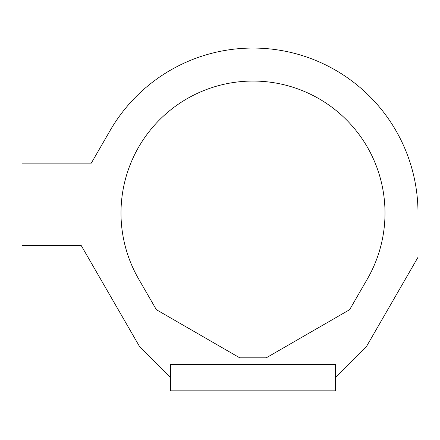 <?xml version="1.0" encoding="UTF-8"?>
<svg xmlns="http://www.w3.org/2000/svg" width="440" height="440" viewBox="0 0 440 440"><rect width="100%" height="100%" fill="white"/><g stroke="black" fill="none" stroke-linecap="round" stroke-linejoin="round"><path stroke-width="0.66" d="M335.5 377.625L366.295 346.83L418 257.274L418 213.059A165 165 0 0 0 110.105 130.559L91.306 163.125L22 163.125L22 245.625L81.274 245.625L139.706 346.83L170.5 377.625M266.266 357.825L349.63 309.694L367.318 279.059A132 132 0 0 0 253 81.059A132 132 0 0 0 138.683 279.059L156.371 309.694L239.734 357.825L266.266 357.825M335.5 364.425L335.5 390.825L170.5 390.825L170.5 364.425L335.5 364.425"/></g></svg>
